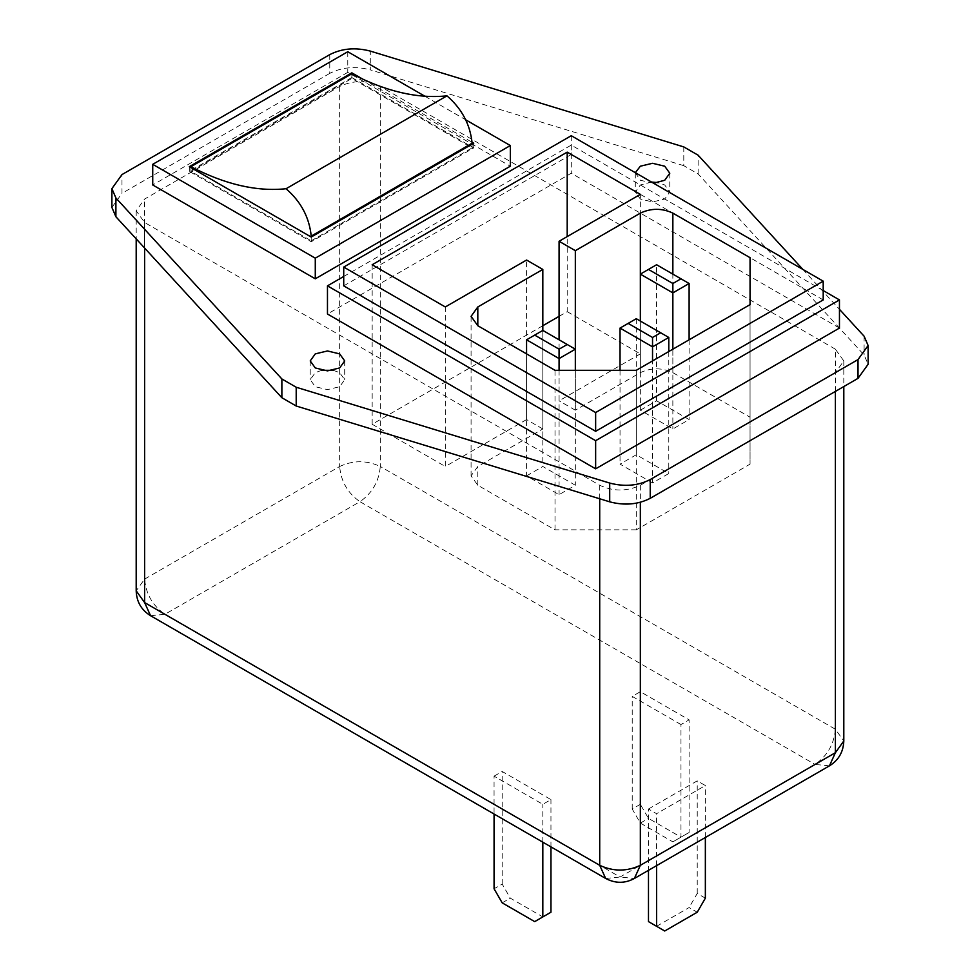 <?xml version="1.0" encoding="UTF-8"?>
<svg xmlns="http://www.w3.org/2000/svg" width="980" height="980" viewBox="0 0 980 980"><rect width="100%" height="100%" fill="white"/><g stroke="black" fill="none" stroke-linecap="round" stroke-linejoin="round"><path stroke-width="0.73" stroke-dasharray="4.9 3.68" d="M321.722 370.305L315.278 372.645L310.219 379.689L315.278 386.72L327.467 389.636L339.656 386.72L344.703 379.689L339.656 372.645L333.212 370.305M635.322 172.688L640.344 180.283L653.501 183.174M651.577 182.072L640.344 184.975L635.297 192.007L640.344 199.05L652.533 201.966L664.722 199.05L669.781 192.007L664.722 184.975L658.278 182.623M424.891 96.236L465.794 119.854M363.127 79.343L472.066 142.247M823.2 290.546L571.267 145.089L343.723 276.47M823.2 299.929L571.267 154.472L343.723 285.854M835.389 349.186L380.289 86.436C366.74 80.115 353.204 80.115 339.656 86.436L144.611 199.05L136.196 210.774L144.611 222.509L599.711 485.259C613.26 491.58 626.796 491.58 640.344 485.259L835.389 372.645L843.805 360.922L835.389 349.186L835.389 729.242L380.289 466.492L380.289 86.436M494.067 776.16L502.189 771.468L550.956 799.619L542.822 804.311L494.067 776.16L494.067 814.037M680.978 724.551L632.223 696.4L640.344 691.708L689.111 719.859L680.978 724.551L680.978 837.165L648.478 818.398L640.344 804.323L640.344 691.708M648.478 809.002L697.233 780.852L705.355 785.543L656.6 813.694L648.478 809.002L648.478 870.338M111.892 207.417L121.986 193.342L121.986 174.575M683.795 146.914L683.795 165.681L698.128 173.962L864.103 354.968L868.109 364.278M683.795 165.681L370.293 69.862L370.293 51.095M329.77 54.611L329.77 73.377C341.959 67.142 355.471 65.979 370.293 69.862M329.77 73.377L121.986 193.342M802.877 269.427L839.456 309.312M347.777 51.72L347.777 72.361L510.323 166.208M347.777 72.361L152.733 184.975M839.456 328.079L571.267 173.239L327.467 314.004M571.267 145.089L571.267 173.239M571.267 135.706L571.267 154.472M311.211 240.811L472.115 147.906L351.845 78.461L190.929 171.365L311.211 240.811L311.211 236.119M190.929 171.365L190.929 166.674M472.115 147.906L472.115 143.215M351.845 78.461L351.845 73.77M351.845 77.53L189.311 171.365L311.211 241.742L473.744 147.906L351.845 77.53L351.845 72.839M473.744 147.906L473.744 143.215M311.211 241.742L311.211 237.05M189.311 171.365L189.311 166.674M636.277 529.837L555.011 529.837L477.811 485.259L471.074 475.876L477.811 466.492L542.822 428.958L542.822 330.419L575.334 349.186L575.334 410.191L640.344 372.657C651.186 367.586 662.014 367.586 672.856 372.657L750.055 417.223L750.055 304.621L750.055 464.14L636.277 529.837L636.277 370.305M750.055 417.223L750.055 464.14M555.011 529.837L555.011 370.305M542.822 428.958L526.566 419.575L526.566 260.043M526.566 419.575L445.3 466.492L445.3 306.961M542.822 325.728L372.167 424.267L372.167 264.735M372.167 424.267L445.3 466.492M559.078 316.344L567.2 311.652L567.2 236.584M567.2 311.652L640.344 353.878L640.344 194.359M640.344 353.878L559.078 400.808L559.078 339.803M575.334 410.191L559.078 400.808M640.344 410.191L656.6 400.808L689.111 419.575L672.856 428.958L640.344 410.191L640.344 321.036M652.533 482.907L620.034 464.14L636.277 454.757L668.789 473.524L652.533 482.907L652.533 360.922M526.566 475.876L542.822 466.492L575.334 485.259L559.078 494.643L526.566 475.876L526.566 353.878M705.355 837.496L705.355 785.543M656.6 865.646L656.6 813.694M664.722 931L648.478 921.617M656.6 926.308L689.111 907.541L697.233 912.233M705.355 898.158L697.233 893.466L689.111 907.541M697.233 893.466L697.233 780.852M689.111 832.473L680.978 837.165L689.111 832.473L689.111 719.859M640.344 804.323L632.223 809.014L640.344 823.09L648.478 818.398M632.223 809.014L632.223 696.4M672.856 841.857L680.978 837.165L672.856 841.857L640.344 823.09M542.822 842.188L542.822 804.311M550.956 846.879L550.956 799.619M550.956 912.233L542.822 916.925L510.323 898.158L502.189 884.083L494.067 888.774M502.189 884.083L502.189 771.468M502.189 902.85L510.323 898.158M542.822 916.925L534.7 921.617M526.566 339.803L542.822 330.419L542.822 466.492M559.078 370.305L559.078 494.643M575.334 370.305L575.334 485.259M620.034 370.305L620.034 464.14M668.789 351.538L668.789 473.524M620.034 328.079L636.277 318.696L668.789 337.463M636.277 318.696L636.277 454.757M640.344 372.657L640.344 274.118L656.6 264.735L656.6 400.808M672.856 349.186L672.856 428.958M689.111 339.803L689.111 419.575M656.6 264.735L689.111 283.502M339.656 86.436L339.656 466.492L144.611 579.107L144.611 199.05M599.711 498.783L599.711 485.259M144.611 222.509L144.611 248.05M640.344 485.259L640.344 502.299M835.389 391.412L835.389 372.645M150.565 615.71L164.934 614.288L359.966 501.687L815.066 764.437L620.034 877.039L164.934 614.288C152.672 605.726 145.91 593.99 144.611 579.107L136.196 590.83M698.128 173.962L698.128 155.195M864.103 336.201L864.103 354.968M339.656 466.492C353.204 460.171 366.74 460.171 380.289 466.492C378.99 481.388 372.229 493.124 359.966 501.687C347.716 493.124 340.942 481.388 339.656 466.492M605.665 878.46L620.034 877.039L634.391 878.46M829.435 765.858L815.066 764.437C827.328 755.874 834.09 744.139 835.389 729.242L843.805 740.978M672.856 372.657L672.856 274.118M477.811 485.259L477.811 466.492M310.219 360.922L310.219 379.689M635.297 173.239L635.297 192.007M136.196 210.774L136.196 238.875M843.805 360.922L843.805 386.561M669.781 173.239L669.781 192.007M344.703 360.922L344.703 379.689M471.074 475.876L471.074 316.344"/><path stroke-width="1.47" d="M339.656 353.878L327.467 350.963L315.278 353.878L310.219 360.922L315.278 367.953L327.467 370.869L339.656 367.953L344.703 360.922L339.656 353.878M333.212 370.305L321.722 370.305M653.501 183.174L664.722 180.283L669.781 173.239L664.722 166.208L652.533 163.293L640.344 166.208L635.322 172.688M658.278 182.623L651.577 182.072M465.794 119.854L510.323 145.554L315.278 258.169L152.733 164.321L347.777 51.72L424.891 96.236M311.211 237.05L311.211 236.119L472.115 143.215C470.241 124.534 461.862 108.743 446.954 95.844C417.59 98.882 385.887 91.532 351.845 73.77L351.845 72.839L189.311 166.674L311.211 237.05L473.744 143.215L472.066 142.247M351.845 72.839L363.127 79.343M839.456 299.929L595.644 440.682L327.467 285.854L327.467 314.004L595.644 468.832L839.456 328.079L839.456 299.929L823.2 290.546M343.723 276.47L327.467 285.854M823.2 299.929L595.644 431.298L343.723 285.854L343.723 267.075L571.267 135.706L823.2 281.162L823.2 299.929M115.897 216.739L111.892 207.417L111.892 188.65L115.897 197.96L115.897 216.739L281.873 397.733L281.873 378.966L115.897 197.96M858.014 378.354L858.014 359.587L868.109 345.511L868.109 364.278L858.014 378.354L650.23 498.318C638.041 504.553 624.529 505.717 609.707 501.834L296.205 406.014L281.873 397.733M802.877 269.427L698.128 155.195L683.795 146.914L370.293 51.095C355.471 47.212 341.959 48.375 329.77 54.611L121.986 174.575L111.892 188.65M609.707 501.834L609.707 483.067L296.205 387.247L296.205 406.014M858.014 359.587L650.23 479.551L650.23 498.318M839.456 309.312L864.103 336.201L868.109 345.511M510.323 145.554L510.323 166.208L315.278 278.81L152.733 184.975L152.733 164.321M281.873 378.966L296.205 387.247M609.707 483.067C624.529 486.95 638.041 485.786 650.23 479.551M595.644 440.682L595.644 468.832M823.2 281.162L595.644 412.531L595.644 431.298M595.644 412.531L343.723 267.075M750.055 257.691L750.055 304.621L750.055 257.691L672.856 213.126C662.014 208.066 651.186 208.066 640.344 213.126L575.334 250.66L559.078 241.276L640.344 194.359L567.2 152.133L372.167 264.735L445.3 306.961L526.566 260.043L542.822 269.427L477.811 306.961L471.074 316.344L477.811 325.728L477.811 306.961M750.055 304.621L636.277 370.305L555.011 370.305L477.811 325.728M315.278 258.169L315.278 278.81M311.211 236.119C309.337 217.425 300.946 201.635 286.05 188.736C256.687 191.786 224.984 184.436 190.929 166.674L190.929 167.617M472.115 144.146L472.115 143.215M351.845 73.77L190.929 166.674M542.822 330.419L534.7 335.111L559.078 349.186L567.2 344.495L542.822 330.419L542.822 269.427M567.2 236.584L567.2 152.133M559.078 316.344L542.822 325.728M559.078 339.803L559.078 241.276M567.2 344.495L575.334 349.186L575.334 250.66M446.954 95.844L286.05 188.736M648.478 870.338L648.478 921.617L664.722 931L697.233 912.233L705.355 898.158L705.355 837.496M656.6 926.308L656.6 865.646M494.067 814.037L494.067 888.774L502.189 902.85L534.7 921.617L542.822 916.925L542.822 842.188M542.822 916.925L550.956 912.233L550.956 846.879M575.334 370.305L575.334 349.186L559.078 358.57L526.566 339.803L526.566 353.878M559.078 349.186L559.078 370.305M660.667 332.771L636.277 318.696L628.155 323.388L652.533 337.463L660.667 332.771L668.789 337.463L652.533 346.846L652.533 360.922M652.533 337.463L652.533 346.846L620.034 328.079L620.034 370.305M668.789 337.463L668.789 351.538M680.978 278.81L656.6 264.735L648.478 269.427L672.856 283.502L680.978 278.81L689.111 283.502L672.856 292.885L640.344 274.118L640.344 321.036M672.856 283.502L672.856 349.186M689.111 283.502L689.111 339.803M526.566 339.803L534.7 335.111M640.344 213.126L640.344 274.118L648.478 269.427M620.034 328.079L628.155 323.388M144.611 248.05L144.611 602.565L599.711 865.316L599.711 498.783M640.344 502.299L640.344 865.316L835.389 752.701L835.389 391.412M150.565 615.71L144.611 602.565L136.196 590.83C136.538 601.696 141.328 609.989 150.565 615.71L605.665 878.46C615.366 883.568 624.934 883.568 634.391 878.46L829.435 765.858L835.389 752.701L843.805 740.978C843.376 751.93 838.586 760.223 829.435 765.858M634.391 878.46L640.344 865.316C626.796 871.637 613.26 871.637 599.711 865.316L605.665 878.46M672.856 274.118L672.856 213.126M136.196 238.875L136.196 590.83M843.805 386.561L843.805 740.978"/></g></svg>
